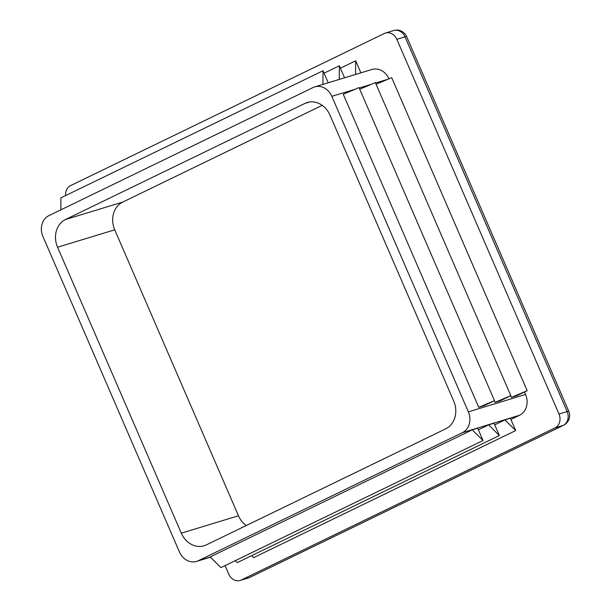 <?xml version="1.0" encoding="UTF-8"?>
<svg xmlns="http://www.w3.org/2000/svg" width="611" height="611" viewBox="0 0 611 611"><rect width="100%" height="100%" fill="white"/><g stroke="black" fill="none" stroke-linecap="round" stroke-linejoin="round"><path stroke-width="0.92" d="M179.443 551.97L42.907 236.442A16.153 13.717 73.1 0 1 48.888 215.645L313.053 87.549A16.153 13.717 73.1 0 1 314.749 86.884A16.153 13.717 73.1 0 1 331.834 96.332L468.377 411.867A16.153 13.717 73.1 0 1 462.397 432.657L198.231 560.761A16.153 13.717 73.1 0 1 196.536 561.417A16.153 13.717 73.1 0 1 179.443 551.97M524.49 392.002L525.544 394.454A16.153 13.717 73.1 0 1 519.564 415.251L510.895 419.459M478.734 407.316L484.179 405.658L494.498 400.656L478.734 407.316L343.26 94.254L359.024 87.587L494.498 400.656M510.834 395.684L495.07 402.344L500.516 400.686L510.834 395.684L375.36 82.615L359.726 89.221M495.07 402.344L494.368 400.717M527.163 390.704L511.399 397.371L516.845 395.707L527.163 390.704L391.689 77.643L376.063 84.249M511.399 397.371L510.697 395.745M65.644 195.558A10.769 9.142 73.1 0 1 70.624 185.591L384.319 33.483A10.769 9.142 73.1 0 1 385.449 33.04A10.769 9.142 73.1 0 1 396.845 39.341L558.989 414.029A10.769 9.142 73.1 0 1 554.994 427.891L241.299 580.007A10.769 9.142 73.1 0 1 240.169 580.45A10.769 9.142 73.1 0 1 228.774 574.149L225.077 565.595M314.749 86.884L371.916 69.478A16.153 13.717 73.1 0 1 388.947 78.796M483.034 440.508L220.93 567.611L210.153 556.942L472.257 429.846L483.034 440.508L477.695 428.189L472.257 429.846M478.398 429.808L488.586 424.866L499.363 435.536L494.032 423.209L488.586 424.866M494.734 424.836L504.923 419.894L515.699 430.564L510.368 418.237L504.923 419.894M329.986 115.128L453.721 401.076A21.538 18.284 73.1 0 1 445.747 428.807L206.342 544.89A21.538 18.284 73.1 0 1 204.089 545.776A21.538 18.284 73.1 0 1 181.299 533.174L57.556 247.226A21.538 18.284 73.1 0 1 65.537 219.502L304.935 103.412A21.538 18.284 73.1 0 1 307.196 102.526A21.538 18.284 73.1 0 1 329.986 115.128M246.233 525.552A21.538 18.284 73.1 0 1 238.466 515.768L114.731 229.82A21.538 18.284 73.1 0 1 122.704 202.096L322.218 105.344M355.579 74.45L355.686 60.802L360.895 72.831M340.411 68.211L355.686 60.802M235.266 560.654L237.259 562.632L499.363 435.536M251.595 555.682L253.596 557.66L515.699 430.564M322.913 84.402L323.02 70.754L328.229 82.783M60.825 209.856L60.917 197.849L323.02 70.754M339.25 79.422L339.357 65.774L344.558 77.803M324.074 73.183L339.357 65.774M525.544 394.454L468.377 411.867M519.564 415.251L462.397 432.657M387.741 79.308L375.536 83.027M371.412 84.287L359.199 87.999M355.075 89.259L331.834 96.332M210.291 557.079L198.231 560.761M238.466 515.768L181.299 533.174M385.449 33.04L393.614 30.55A10.769 9.142 73.1 0 1 405.009 36.851L396.845 39.341M114.731 229.82L57.556 247.226M122.704 202.096L65.537 219.502M406.636 36.576L568.78 411.264A10.769 0.756 156.6 0 0 567.153 411.539L405.009 36.851A10.769 0.756 -23.4 0 1 406.636 36.576A10.769 10.769 0 0 0 393.614 30.55M558.989 414.029L567.153 411.539A10.769 9.142 73.1 0 1 563.166 425.409A10.769 5.644 64.1 0 0 563.594 425.233A10.769 10.769 0 0 0 568.78 411.264M563.594 425.233L249.899 577.349A10.769 5.644 -115.9 0 1 249.464 577.517L563.166 425.409L554.994 427.891M241.299 580.007L249.464 577.517A10.769 9.142 73.1 0 1 248.333 577.96A10.769 10.769 0 0 0 249.899 577.349M309.563 102.006L304.935 103.412M196.536 561.417L210.405 557.194M240.169 580.45L248.333 577.96"/></g></svg>
